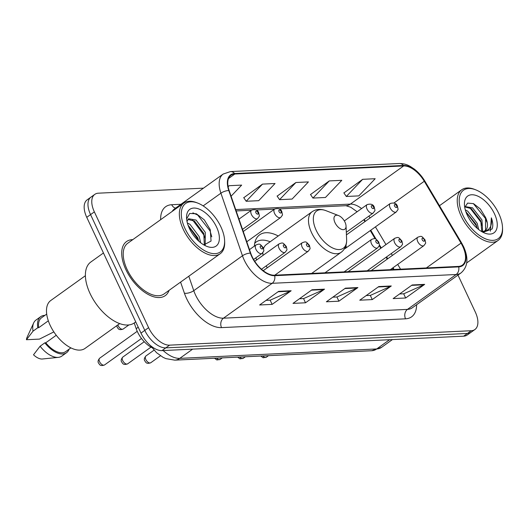 <?xml version="1.0" encoding="UTF-8"?>
<svg xmlns="http://www.w3.org/2000/svg" width="529" height="529" viewBox="0 0 529 529"><rect width="100%" height="100%" fill="white"/><g stroke="black" fill="none" stroke-linecap="round" stroke-linejoin="round"><path stroke-width="0.79" d="M278.241 235.994A36.726 19.679 54.4 0 0 259.646 234.823A36.726 19.679 54.4 0 0 254.363 246.13M255.904 257.815A36.726 19.679 54.4 0 0 256.585 259.99M364.944 221.611L364.369 220.653A27.713 14.852 54.4 0 0 363.82 219.747M393.397 269.519L392.551 268.091M387.221 259.124L386.11 257.253M380.781 248.286L379.2 245.615M375.173 238.837L370.267 230.578M344.485 248.696A5.197 2.784 54.4 0 0 345.391 248.399A5.197 2.784 54.4 0 0 345.973 245.33M151.909 347.639A20.79 11.135 -125.6 0 1 136.184 328.668L134.227 322.981M203.473 188.159L98.407 193.184A20.79 11.135 54.4 0 0 94.777 194.381L87.166 199.83A20.79 11.135 54.4 0 0 86.749 217.326L140.992 333.111A20.79 11.135 54.4 0 0 161.98 350.608L463.649 336.173A20.79 11.135 54.4 0 0 467.279 334.983L471.081 332.258A20.79 11.135 54.4 0 1 467.457 333.449A20.79 11.135 54.4 0 0 471.081 332.258L474.89 329.534A20.79 11.135 54.4 0 0 475.3 312.031L457.988 275.073M94.777 194.381A20.79 11.135 54.4 0 0 94.36 211.878L148.596 327.663A20.79 11.135 54.4 0 0 169.591 345.153L165.789 347.877L467.457 333.449L165.789 347.877A20.79 11.135 54.4 0 1 144.794 330.387A20.79 11.135 54.4 0 0 165.789 347.877L161.98 350.608M94.36 211.878L90.558 214.602L144.794 330.387L90.558 214.602A20.79 11.135 54.4 0 1 90.968 197.105A20.79 11.135 54.4 0 0 90.558 214.602L86.749 217.326M132.772 239.644A33.261 17.821 54.4 0 0 126.524 241.561A33.261 17.821 54.4 0 0 125.862 269.559A33.261 17.821 54.4 0 0 165.253 295.638A33.261 17.821 54.4 0 0 169.088 290.342A33.261 17.821 54.4 0 1 165.253 295.638A33.261 17.821 54.4 0 1 125.862 269.559A33.261 17.821 54.4 0 1 126.524 241.561A33.261 17.821 54.4 0 1 132.772 239.644M462.789 246.474A22.172 11.883 -125.6 0 1 462.346 265.135A22.172 11.883 -125.6 0 1 458.478 266.411L274.472 275.212A22.172 11.883 -125.6 0 1 250.713 253.193L229.156 190.592A22.172 11.883 -125.6 0 1 230.961 175.291A22.172 11.883 -125.6 0 1 234.83 174.015L403.653 165.941A22.172 11.883 -125.6 0 1 424.271 181.262L461.017 243.128A22.172 11.883 -125.6 0 1 462.789 246.474M463.126 246.454A22.727 12.18 54.4 0 0 461.308 243.029L424.562 181.163A22.727 12.18 54.4 0 0 403.429 165.458L234.605 173.538A22.727 12.18 54.4 0 0 228.786 190.526L250.343 253.12A22.727 12.18 54.4 0 0 274.696 275.695L458.703 266.894A22.727 12.18 54.4 0 0 463.126 246.454M278.638 291.36L259.613 304.982L272.131 304.387L291.155 290.758L278.638 291.36M266.074 300.36L270.279 300.155L290.461 291.155A5.541 4.424 -92.7 0 0 291.155 290.758M270.154 300.161L272.131 304.387M312.017 289.76L292.993 303.388L305.511 302.786L324.535 289.158L312.017 289.76M299.454 298.759L303.659 298.561L323.841 289.561A5.541 4.424 -92.7 0 0 324.535 289.158M303.534 298.568L305.511 302.786M412.157 284.972L393.133 298.594L405.65 297.999L424.675 284.371L412.157 284.972M399.593 293.972L403.799 293.774L423.98 284.774A5.541 4.424 -92.7 0 0 424.675 284.371M403.673 293.774L405.65 297.999M378.777 286.566L359.753 300.194L372.271 299.593L391.295 285.971L378.777 286.566M366.213 295.572L370.419 295.367L390.6 286.368A5.541 4.424 -92.7 0 0 391.295 285.971M370.293 295.374L372.271 299.593M345.397 288.166L326.373 301.788L338.891 301.193L357.915 287.564L345.397 288.166M332.834 297.166L337.039 296.967L357.22 287.961A5.541 4.424 -92.7 0 0 357.915 287.564M336.913 296.967L338.891 301.193M169.591 345.153L471.26 330.724A20.79 11.135 54.4 0 0 474.89 329.534M231.087 196.206L241.667 185.104L229.15 185.705L228.072 186.479M329.289 180.911L312.937 198.077L325.447 197.482L341.807 180.316L329.289 180.911L310.536 194.527M362.669 179.318L346.31 196.484L358.827 195.882L375.187 178.716L362.669 179.318L343.916 192.926M262.529 184.105L246.177 201.271L258.694 200.676L275.047 183.51L262.529 184.105L243.776 197.72M295.909 182.512L279.557 199.678L292.074 199.076L308.427 181.91L295.909 182.512L277.156 196.12M279.557 199.678L277.07 196.001M312.937 198.077L310.45 194.401M346.31 196.484L343.83 192.807M246.177 201.271L243.69 197.595M229.15 185.705L228.125 186.777M462.908 215.29A29.796 15.963 54.4 0 0 487.672 239.617A29.796 15.963 54.4 0 0 502.497 227.252A29.796 15.963 54.4 0 0 498.794 213.571A29.796 15.963 54.4 0 0 475.677 189.812A29.796 15.963 54.4 0 0 462.908 215.29M475.677 189.812L474.487 189.349A31.178 16.71 54.4 0 0 461.744 189.759A31.178 16.71 54.4 0 0 461.123 216.011A31.178 16.71 54.4 0 0 498.054 240.457A31.178 16.71 54.4 0 0 502.55 228.528L502.497 227.252M465.308 209.914L467.748 211.197L477.204 223.344L478.705 229.566M465.837 211.607L476.014 224.197L477.251 228.376M464.898 206.588L472.503 207.791L481.959 219.938L482.62 231.457M464.819 206.918L471.313 208.644L480.768 220.791L481.76 231.504M483.037 232.324L492.089 228.997C493.213 226.042 492.968 222.319 491.362 217.829C492.38 226.478 489.418 231.028 482.481 231.471A15.665 8.391 54.4 0 0 485.212 230.571A15.665 8.391 54.4 0 0 485.523 217.386L485.549 229.983L484.756 230.862M482.481 231.471L481.542 231.504M494.456 213.776A22.595 12.107 54.4 0 0 475.677 195.327A22.595 12.107 54.4 0 0 464.436 204.71A22.595 12.107 54.4 0 0 467.246 215.078A22.595 12.107 54.4 0 0 484.769 233.097A22.595 12.107 54.4 0 0 494.456 213.776M485.523 217.386L480.378 208.995L473.541 203.652L467.623 203.096L464.74 207.394M491.362 217.829L490.403 231.193M473.336 203.566L485.701 218.768L486.852 222.081M469.891 207.818L480.947 222.173L482.098 225.486M465.897 211.785L476.193 225.579L477.171 228.31M334.996 222.676A8.312 4.457 54.4 0 0 341.906 229.467A8.312 4.457 54.4 0 0 346.045 226.015A8.312 4.457 54.4 0 0 345.014 222.2A8.312 4.457 54.4 0 0 338.56 215.567A8.312 4.457 54.4 0 0 334.996 222.676M266.226 265.869A24.942 13.364 54.4 0 0 267.231 267.813M270.187 241.76L268.825 241.284A32.91 17.636 54.4 0 0 256.155 242.011A32.91 17.636 54.4 0 0 254.713 243.287M311.647 273.433L341.145 252.307A24.942 13.364 54.4 0 1 311.601 232.747A24.942 13.364 54.4 0 1 312.097 211.745L266.504 244.398A24.942 13.364 54.4 0 0 263.568 248.544M262.893 252.604A24.942 13.364 54.4 0 0 263.019 255.381M185.024 228.581A29.796 15.963 54.4 0 0 209.782 252.915A29.796 15.963 54.4 0 0 224.607 240.543A29.796 15.963 54.4 0 0 220.904 226.862A29.796 15.963 54.4 0 0 197.793 203.103A29.796 15.963 54.4 0 0 185.024 228.581M197.793 203.103L196.603 202.64A31.178 16.71 54.4 0 0 183.854 203.057A31.178 16.71 54.4 0 0 183.239 229.302A31.178 16.71 54.4 0 0 220.17 253.755A31.178 16.71 54.4 0 0 224.666 241.819L224.607 240.543M183.854 203.057L127.734 243.254A31.178 16.71 54.4 0 0 127.112 269.499A31.178 16.71 54.4 0 0 164.043 293.952L220.17 253.755M103.453 252.974L90.809 262.027A37.414 20.049 54.4 0 0 90.062 293.522A37.414 20.049 54.4 0 0 134.386 322.869L135.735 321.897M85.394 275.708L50.738 300.532A29.445 15.777 54.4 0 0 50.156 325.315A29.445 15.777 54.4 0 0 85.037 348.413L119.686 323.589M187.352 222.954L190.017 224.382L199.254 236.681L200.656 242.732M188.04 225.156L197.747 237.766L198.765 241.138M187.002 221.479L188.582 218.755L196.061 220.051L205.298 232.357L205.186 245M187.901 219.403L194.546 221.135L203.791 233.434L204.326 244.953M216.566 227.073A22.595 12.107 54.4 0 0 197.793 208.624A22.595 12.107 54.4 0 0 186.552 218.001A22.595 12.107 54.4 0 0 189.362 228.376A22.595 12.107 54.4 0 0 206.885 246.388A22.595 12.107 54.4 0 0 216.566 227.073M203.817 244.894L211.058 241.065L210.244 229.626L204.273 219.839L196.332 213.769L189.64 213.452L186.677 218.861M46.697 314.081L41.513 317.79A20.79 11.135 54.4 0 0 38.71 327.696L48.324 320.812M44.872 315.383A22.172 11.883 54.4 0 0 40.707 316.666L35.952 320.071A22.172 11.883 54.4 0 0 33.691 322.888L27.012 337.449A13.86 7.426 54.4 0 0 26.45 339.724L39.477 339.102L53.846 331.895M33.691 322.888A22.172 11.883 54.4 0 0 33.043 331.147L37.797 327.742L38.71 327.696M26.45 339.724L33.043 331.147M40.707 316.666A22.172 11.883 54.4 0 0 37.797 327.742M56.253 335.26L45.772 342.772A20.79 11.135 54.4 0 0 65.722 351.587L70.906 347.877M45.772 342.772L44.859 342.818L40.105 346.224L33.512 354.8A13.86 7.426 54.4 0 0 42.446 358.993L58.375 357.359A22.172 11.883 54.4 0 0 61.774 356.123L66.528 352.717A22.172 11.883 54.4 0 0 69.081 349.18M40.105 346.224A22.172 11.883 54.4 0 0 58.375 357.359M44.859 342.818A22.172 11.883 54.4 0 0 66.528 352.717M192.88 212.85L197.701 215.045L210.053 230.869L211.772 236.84M192.616 220.024L204.015 235.193L205.047 238.176M188.218 225.645L197.972 239.518L198.487 240.887M138.221 327.206L136.184 328.668M163.157 350.548A27.713 14.852 54.4 0 0 179.774 358.364L376.714 348.948A27.713 14.852 54.4 0 0 381.548 347.355L371.722 350.727L174.782 360.15A13.86 11.056 87.3 0 0 179.774 358.364L192.655 349.14M389.595 339.717L376.714 348.948A13.86 11.056 87.3 0 1 371.722 350.727M463.649 336.173L471.26 330.724M140.992 333.111L148.596 327.663M416.607 304.717A34.643 18.561 -125.6 0 1 405.538 318.822L221.532 327.623A6.93 5.528 87.3 0 1 223.463 318.187L407.469 309.386A27.713 14.852 54.4 0 0 412.309 307.799L461.01 272.911A27.713 14.852 -125.6 0 1 456.17 274.505A6.93 5.528 -92.7 0 0 458.703 266.894M221.532 327.623A34.643 18.561 -125.6 0 1 186.545 298.468A34.643 18.561 -125.6 0 1 184.409 293.218L180.581 282.109M250.343 253.12A6.93 2.843 161 0 0 242.467 255.778L193.766 290.666A27.713 14.852 54.4 0 0 195.472 294.865A27.713 14.852 54.4 0 0 223.463 318.187L272.164 283.306A27.713 14.852 -125.6 0 1 242.467 255.778L220.91 193.184A27.713 14.852 -125.6 0 1 223.165 174.054L174.464 208.935A27.713 14.852 54.4 0 0 172.189 211.408M461.01 272.911C467.854 266.94 468.74 258.251 463.662 246.845L461.685 243.109A6.93 0.926 149.3 0 0 461.308 243.029M461.685 243.109L424.939 181.242C422.049 176.415 418.518 172.375 414.346 169.108L410.2 166.37C408.56 165.544 405.65 163.6 399.322 163.494A6.93 5.528 87.3 0 1 403.429 165.458M234.605 173.538A6.93 5.528 -92.7 0 0 230.499 171.575L223.165 174.054M228.786 190.526A6.93 2.843 161 0 0 220.91 193.184L203.162 205.893M424.939 181.242A6.93 0.926 149.3 0 0 424.562 181.163M274.696 275.695A6.93 5.528 87.3 0 1 272.164 283.306L456.17 274.505L407.469 309.386A6.93 5.528 87.3 0 0 405.538 318.822M160.664 219.667A34.643 18.561 -125.6 0 1 171.72 204.723L180.964 204.28M188.793 276.224L193.766 290.666A6.93 2.843 -19 0 1 184.409 293.218M175.595 208.128A6.93 5.528 87.3 0 1 171.72 204.723M234.83 174.015L228.508 178.544M461.017 243.128L426.374 267.945M424.271 181.262L393.953 202.971M400.559 269.182L397.715 264.394M392.386 255.421L391.275 253.556M385.952 244.583L375.438 226.881M370.075 217.935A22.172 11.883 54.4 0 0 368.845 216.149M361.571 208.571A22.172 11.883 54.4 0 0 350.383 204.095L235.696 209.583M403.653 165.941L350.383 204.095A12.471 9.952 87.3 0 1 345.893 205.702L279.259 208.889M344.848 288.556L357.22 287.961M378.228 286.963L390.6 286.368M411.608 285.362L423.98 284.774M311.469 290.15L323.841 289.561M278.095 291.75L290.461 291.155M312.097 211.745C316.097 209.041 320.733 208.691 326.003 210.681A22.912 12.279 54.4 0 0 316.183 230.274A22.912 12.279 54.4 0 0 335.227 248.987A22.912 12.279 54.4 0 0 346.627 239.478L346.045 226.015M417.731 241.574A5.197 2.784 -125.6 0 1 417.831 237.197C421.891 235.782 421.401 235.881 425.038 239.901C425.766 244.2 426.321 242.143 423.888 245.648A5.197 2.784 -125.6 0 1 417.731 241.574M424.278 239.67A1.732 0.926 54.4 0 0 422.532 238.215A1.732 0.926 54.4 0 0 422.195 239.769A1.732 0.926 54.4 0 0 423.941 241.231A1.732 0.926 54.4 0 0 424.278 239.67M262.754 355.938A4.159 2.228 54.4 0 0 266.325 357.22L268.494 355.667M394.614 242.679A5.197 2.784 -125.6 0 1 394.72 238.308C398.773 236.886 398.284 236.985 401.921 241.012C402.648 245.304 403.204 243.247 400.77 246.752A5.197 2.784 -125.6 0 1 394.614 242.679M401.167 240.774A1.732 0.926 54.4 0 0 399.415 239.32A1.732 0.926 54.4 0 0 399.078 240.874A1.732 0.926 54.4 0 0 400.83 242.335A1.732 0.926 54.4 0 0 401.167 240.774M239.637 357.042A4.159 2.228 54.4 0 0 243.208 358.325L245.383 356.771M371.497 243.783A5.197 2.784 -125.6 0 1 371.603 239.412C375.656 237.99 375.173 238.09 378.81 242.117C379.531 246.408 380.093 244.352 377.653 247.863A5.197 2.784 -125.6 0 1 371.497 243.783M378.05 241.885A1.732 0.926 54.4 0 0 376.298 240.424A1.732 0.926 54.4 0 0 375.96 241.984A1.732 0.926 54.4 0 0 377.713 243.439A1.732 0.926 54.4 0 0 378.05 241.885M216.52 358.153A4.159 2.228 54.4 0 0 220.09 359.436L222.266 357.875M150.745 362.749C146.017 364.448 145.7 361.896 144.774 360.857C143.868 359.641 144.245 358.021 145.905 355.991A4.159 2.228 54.4 0 0 145.819 359.489A4.159 2.228 54.4 0 0 150.745 362.749L160.472 355.786M302.152 247.103A5.197 2.784 -125.6 0 1 302.257 242.725C306.311 241.31 305.828 241.409 309.465 245.436C310.186 249.728 310.748 247.671 308.308 251.176A5.197 2.784 -125.6 0 1 302.152 247.103M308.705 245.198A1.732 0.926 54.4 0 0 306.952 243.743A1.732 0.926 54.4 0 0 306.615 245.297A1.732 0.926 54.4 0 0 308.367 246.759A1.732 0.926 54.4 0 0 308.705 245.198M127.628 363.853C122.9 365.552 122.583 363 121.657 361.968C120.751 360.752 121.128 359.125 122.788 357.095A4.159 2.228 54.4 0 0 122.708 360.593A4.159 2.228 54.4 0 0 127.628 363.853L150.977 347.136M279.034 248.207A5.197 2.784 -125.6 0 1 279.14 243.836C283.194 242.414 282.711 242.513 286.348 246.54C287.068 250.832 287.631 248.775 285.191 252.28A5.197 2.784 -125.6 0 1 279.034 248.207M285.587 246.302A1.732 0.926 54.4 0 0 283.842 244.848A1.732 0.926 54.4 0 0 283.504 246.408A1.732 0.926 54.4 0 0 285.25 247.863A1.732 0.926 54.4 0 0 285.587 246.302M104.517 364.964C99.789 366.663 99.472 364.111 98.539 363.073C97.634 361.856 98.01 360.229 99.677 358.199A4.159 2.228 54.4 0 0 99.591 361.704A4.159 2.228 54.4 0 0 104.517 364.964L141.494 338.474M255.924 249.311A5.197 2.784 -125.6 0 1 256.023 244.94C260.083 243.519 259.594 243.624 263.23 247.645C263.958 251.936 264.513 249.88 262.08 253.391A5.197 2.784 -125.6 0 1 255.924 249.311M262.47 247.413A1.732 0.926 54.4 0 0 260.724 245.952A1.732 0.926 54.4 0 0 260.387 247.512A1.732 0.926 54.4 0 0 262.133 248.967A1.732 0.926 54.4 0 0 262.47 247.413M345.391 248.399L396.281 211.95A5.197 2.784 -125.6 0 1 390.124 207.871A5.197 2.784 -125.6 0 1 390.23 203.5L346.429 234.869M394.588 206.072A1.732 0.926 54.4 0 0 396.34 207.527A1.732 0.926 54.4 0 0 396.677 205.973A1.732 0.926 54.4 0 0 394.925 204.511A1.732 0.926 54.4 0 0 394.588 206.072M346.316 232.284L373.17 213.055A5.197 2.784 -125.6 0 1 367.014 208.981A5.197 2.784 -125.6 0 1 367.113 204.604L344.333 220.924M371.477 207.176A1.732 0.926 54.4 0 0 373.223 208.631A1.732 0.926 54.4 0 0 373.56 207.077A1.732 0.926 54.4 0 0 371.814 205.616A1.732 0.926 54.4 0 0 371.477 207.176M117.874 324.885A4.159 2.228 54.4 0 0 118.218 325.791A4.159 2.228 54.4 0 0 123.145 329.051C118.417 330.751 118.099 328.198 117.167 327.16L116.77 325.679M246.779 241.773L280.707 217.479A5.197 2.784 -125.6 0 1 274.551 213.405A5.197 2.784 -125.6 0 1 274.65 209.028L243.247 231.517M279.014 211.6A1.732 0.926 54.4 0 0 280.76 213.055A1.732 0.926 54.4 0 0 281.097 211.501A1.732 0.926 54.4 0 0 279.352 210.039A1.732 0.926 54.4 0 0 279.014 211.6M242.513 229.381L257.59 218.583A5.197 2.784 -125.6 0 1 251.434 214.509A5.197 2.784 -125.6 0 1 251.539 210.132L238.982 219.125M255.897 212.704A1.732 0.926 54.4 0 0 257.649 214.166A1.732 0.926 54.4 0 0 257.987 212.605A1.732 0.926 54.4 0 0 256.234 211.15A1.732 0.926 54.4 0 0 255.897 212.704M381.548 347.355L392.406 339.585M150.395 345.516L156.571 352.717L163.104 357.353L165.875 358.622L174.782 360.15M399.322 163.494L230.499 171.575M365.38 221.301L364.137 219.522M357.135 211.752L350.806 207.269L345.893 205.702M274.531 209.114L256.142 209.993M251.42 210.218L236.165 210.945M394.079 269.486L393.04 267.74M387.711 258.774L386.6 256.902M381.277 247.929L379.346 244.682M376.093 239.207L370.763 230.227M466.723 262.9L498.054 240.457M439.473 205.715L461.744 189.759M341.145 252.307C344.994 249.384 346.819 245.112 346.627 239.478M254.766 243.003L256.155 242.011M338.56 215.567L326.003 210.681M371.226 270.584L417.831 237.197M390.349 269.664L423.888 245.648M266.325 357.22L263.125 357.763L260.757 356.037M348.108 271.688L394.72 238.308M367.238 270.775L400.77 246.752M243.208 358.325L240.007 358.867L237.64 357.141M324.991 272.792L371.603 239.412M344.121 271.88L377.653 247.863M220.09 359.436L216.89 359.971L214.523 358.245M145.905 355.991L154.025 350.172M263.224 270.683L302.257 242.725M274.776 275.199L308.308 251.176M122.788 357.095L144.245 341.727M254.733 261.313L279.14 243.836M261.505 269.248L285.191 252.28M99.677 358.199L137.229 331.306M249.483 249.622L256.023 244.94M253.603 259.461L262.08 253.391M396.281 211.95C398.721 208.439 398.158 210.496 397.438 206.204C396.519 203.315 394.118 202.415 390.23 203.5M373.17 213.055C375.603 209.544 375.048 211.6 374.32 207.308C373.401 204.425 371.001 203.52 367.113 204.604M123.145 329.051L128.904 324.925M280.707 217.479C283.141 213.967 282.585 216.024 281.858 211.732C280.945 208.849 278.538 207.943 274.65 209.028M257.59 218.583C260.03 215.072 259.468 217.135 258.747 212.837C257.828 209.953 255.428 209.048 251.539 210.132"/></g></svg>
